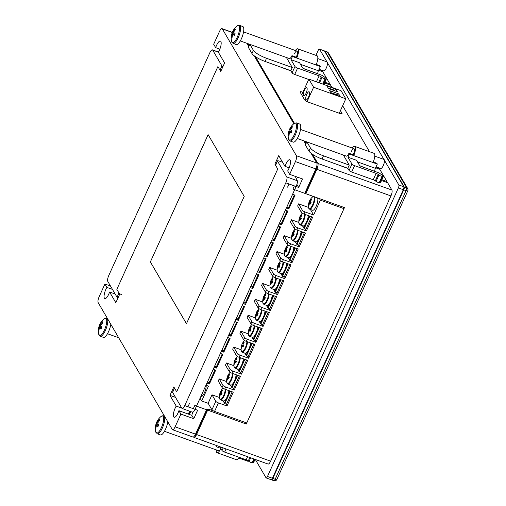 <?xml version="1.0" encoding="UTF-8"?>
<svg xmlns="http://www.w3.org/2000/svg" width="506" height="506" viewBox="0 0 506 506"><rect width="100%" height="100%" fill="white"/><g stroke="black" fill="none" stroke-linecap="round" stroke-linejoin="round"><path stroke-width="0.76" d="M193.558 436.912L193.703 437.152A4.801 1.493 -70.2 0 0 194 437.424A4.801 1.493 -70.2 0 0 196.575 434.534L270.621 461.156L390.936 195.936L316.889 169.314L305.82 193.716L305.346 192.9L317.376 166.379L316.882 165.538M316.889 169.314A4.801 1.493 -70.2 0 0 317.863 163.444L391.91 190.066L378.924 167.834M247.896 43.655L248.762 45.135M255.543 56.742L294.397 123.268M304.878 141.212L305.738 142.686M312.518 154.298L317.863 163.444M302.904 92.231L302.677 92.155A3.599 0.86 24.4 0 0 300.121 92.124A3.599 0.86 24.4 0 0 300.166 92.212L304.631 99.859A3.599 0.86 24.4 0 0 308.565 102.231L339.469 113.344A3.599 0.86 24.4 0 0 341.847 113.761A3.599 0.86 24.4 0 0 341.974 113.281L340.43 110.643M375.99 166.999L379.089 168.118M379.753 169.257L375.635 167.777M319.008 69.442L322.107 70.562M322.777 71.7L318.66 70.22M290.95 70.916L274.733 64.926M324.89 82.219L329.994 84.053M330.658 85.191L324.542 82.997M347.932 168.473L331.715 162.483M381.872 179.775L386.97 181.61M387.634 182.748L381.518 180.547M194.677 435.679L195.139 435.843L207.169 409.322L207.643 410.138L196.575 434.534M245.366 422.466L246.277 424.028L344.453 207.605L305.82 193.716M246.277 424.028L207.643 410.138M213.69 411.024L208.839 409.284L209.32 410.094L208.839 409.284L213.69 411.024M403.731 189.851L272.835 478.417L275.163 479.258L406.065 190.692L403.731 189.851A2.397 0.746 -70.2 0 0 404.218 186.916L406.552 187.758L406.407 187.384L407.836 189.035A2.397 2.264 -20.6 0 0 406.552 187.758A2.397 0.746 -70.2 0 1 406.065 190.692A2.397 0.576 24.4 0 0 407.773 190.87A2.397 2.397 0 0 0 407.836 189.035M406.407 187.384L327.591 52.441L324.922 51.15L404.218 186.916M324.922 51.15A2.397 0.746 -70.2 0 0 324.77 51.017A2.397 0.746 -70.2 0 0 324.586 51.017M271.406 479.745A2.397 0.746 -70.2 0 0 271.545 479.859A2.397 0.746 -70.2 0 0 272.835 478.417M207.169 409.322L209.32 410.094L206.1 408.937L206.575 409.752L195.506 434.148A4.801 1.493 109.8 0 1 192.931 437.039L172.54 429.708A4.801 1.493 -70.2 0 0 175.114 426.817L195.506 434.148M327.591 52.441L328.691 53.326L407.532 188.314M172.54 429.708A4.801 1.493 -70.2 0 1 172.242 429.436L98.164 302.613A4.801 1.493 -70.2 0 1 99.144 296.744L104.919 284.018L106.899 287.408A7.198 2.239 -70.2 0 0 105.855 289.388A7.198 2.239 -70.2 0 0 104.843 298.603A7.198 2.239 -70.2 0 0 108.701 294.264A7.198 2.239 -70.2 0 0 109.581 292.006L115.836 302.714L119.688 294.226L116.842 289.35L217.903 66.558L116.842 289.35L118.973 293.006A2.397 0.576 24.4 0 0 121.598 294.593M311.057 153.242L316.788 163.058A4.801 1.493 109.8 0 1 315.814 168.928L295.422 161.597L289.647 174.33L287.667 170.933A7.198 2.239 -70.2 0 0 288.711 168.953A7.198 2.239 -70.2 0 0 289.723 159.738A7.198 2.239 -70.2 0 0 285.865 164.077A7.198 2.239 -70.2 0 0 284.986 166.335L289.179 167.847M298.818 177.625A7.198 2.239 109.8 0 1 297.73 177.922A7.198 2.239 109.8 0 1 297.079 176.999M175.544 397.393L169.965 395.388L176.221 406.097A7.198 2.239 -70.2 0 0 175.177 408.083A7.198 2.239 -70.2 0 0 174.165 417.298A7.198 2.239 -70.2 0 0 178.03 412.959A7.198 2.239 -70.2 0 0 178.909 410.701L180.889 414.091L175.114 426.817M220.951 70.992A2.397 0.576 -155.6 0 1 220.034 70.22L217.903 66.558L220.749 71.441L224.601 62.953L218.345 52.244A7.198 2.239 -70.2 0 0 219.389 50.258A7.198 2.239 -70.2 0 0 220.401 41.049A7.198 2.239 -70.2 0 0 216.536 45.382A7.198 2.239 -70.2 0 0 215.657 47.646L219.857 49.152M246.827 43.269L248.389 45.951M254.082 55.692L293.809 123.711M303.802 140.826L305.371 143.508M315.814 168.928L304.745 193.33L292.942 189.086L294.384 185.904L298.679 187.448L302.525 178.96L289.647 174.33M284.986 166.335L278.73 155.627L274.878 164.115L277.731 168.991L176.67 391.783L277.731 168.991L275.593 165.335A2.397 0.576 -155.6 0 1 275.555 165.114L277.478 160.87A2.397 0.576 24.4 0 0 277.516 161.091L275.593 165.335M215.657 47.646L213.677 44.256L219.452 31.524A4.801 1.493 -70.2 0 1 222.026 28.633A4.801 1.493 -70.2 0 1 222.33 28.905L296.402 155.728L316.788 163.058M208.111 134.628L150.364 261.931L186.455 323.72L244.202 196.41L208.111 134.628M169.965 395.388L173.817 386.907L176.67 391.783L174.532 388.121L172.603 392.365L181.863 408.222A4.801 1.493 -70.2 0 0 182.166 408.494A4.801 1.493 -70.2 0 0 184.741 405.603L285.801 182.818A4.801 1.493 -70.2 0 0 286.775 176.948L277.516 161.091M295.422 161.597A4.801 1.493 -70.2 0 0 296.402 155.728M206.575 409.752L194.766 405.508L193.324 408.69L197.618 410.233L193.766 418.721L180.889 414.091M176.221 406.097L181.793 408.102M192.552 412.226A7.198 2.239 109.8 0 1 191.787 415.331L178.909 410.701M296.902 184.405L298.679 187.448M275.846 164.463L274.878 164.115M110.491 286.016L104.919 284.018M305.346 192.9L304.998 192.773M112.471 289.413L106.899 287.408M109.581 292.006L115.159 294.011M287.579 187.157L289.021 183.975M193.766 418.721L191.787 415.331M189.402 403.579L187.96 406.761M317.376 166.379L316.756 166.158M208.143 134.672L150.364 261.931M150.409 261.95L186.467 323.688M238.876 25.698A9.121 2.834 -70.2 0 0 237.017 26.002A15.597 15.597 0 0 0 231.52 41.302A9.121 2.834 -70.2 0 0 232.077 42.479A9.121 2.834 -70.2 0 0 237.731 36.128A9.121 2.834 -70.2 0 0 238.876 25.698M239.559 25.357A9.601 2.985 -70.2 0 1 238.687 36.533A9.601 2.985 -70.2 0 1 233.064 43.421L236.251 44.566A9.601 2.985 -70.2 0 0 241.874 37.678A9.601 2.985 -70.2 0 0 242.747 26.502L239.559 25.357L237.017 26.002M319.096 69.252L323.726 70.916A4.801 1.493 -70.2 0 0 326.534 67.469A4.801 1.493 -70.2 0 0 326.971 61.884L317.812 58.588M234.594 34.572L232.229 33.94A15.591 2.328 16.8 0 1 231.976 33.301A14.541 13.517 94.2 0 1 232.754 31.378A15.591 1.41 -152.8 0 0 233.051 31.897A15.591 15.091 139.9 0 1 234.999 28.848A14.541 1.467 58.8 0 1 235.239 29.051A14.541 1.467 58.8 0 1 235.518 29.316A15.591 14.181 -52.6 0 0 233.601 32.397A15.591 1.41 -152.8 0 0 235.062 33.466A14.541 7.856 116.5 0 0 234.284 35.388A15.591 2.328 16.8 0 1 232.779 34.433A15.591 14.181 -52.6 0 0 232.033 37.918A14.541 4.193 163.7 0 1 231.742 37.697A14.541 4.193 163.7 0 1 231.52 37.45L232.115 37.254M232.229 33.94A15.591 15.091 139.9 0 0 231.52 37.45M233.051 31.897L233.69 32.213M234.999 28.848L235.372 29.5M232.779 34.433L234.493 34.838M231.976 33.301L234.702 34.3M295.858 123.249A9.121 2.834 -70.2 0 0 293.999 123.559A15.597 15.597 0 0 0 288.496 138.859A9.121 2.834 -70.2 0 0 289.059 140.035A9.121 2.834 -70.2 0 0 294.713 133.679A9.121 2.834 -70.2 0 0 295.858 123.249M296.541 122.914A9.601 2.985 -70.2 0 1 295.668 134.09A9.601 2.985 -70.2 0 1 290.046 140.978L293.227 142.123A9.601 2.985 -70.2 0 0 298.85 135.235A9.601 2.985 -70.2 0 0 299.723 124.059L296.541 122.914L293.999 123.559M376.078 166.809L380.702 168.473A4.801 1.493 -70.2 0 0 383.516 165.026A4.801 1.493 -70.2 0 0 383.953 159.441L374.788 156.145M291.576 132.129L289.204 131.497A15.591 2.328 16.8 0 1 288.951 130.858A14.541 13.517 94.2 0 1 289.729 128.935A15.591 1.41 -152.8 0 0 290.033 129.454A15.591 15.091 139.9 0 1 291.981 126.405A14.541 1.467 58.8 0 1 292.221 126.608A14.541 1.467 58.8 0 1 292.5 126.873A15.591 14.181 -52.6 0 0 290.583 129.953A15.591 1.41 -152.8 0 0 292.044 131.022A14.541 7.856 116.5 0 0 291.266 132.945A15.591 2.328 16.8 0 1 289.755 131.99A15.591 14.181 -52.6 0 0 289.015 135.475A14.541 4.193 163.7 0 1 288.724 135.254A14.541 4.193 163.7 0 1 288.496 135.007L289.09 134.811M289.204 131.497A15.591 15.091 139.9 0 0 288.496 135.007M290.033 129.454L290.672 129.764M291.981 126.405L292.354 127.057M289.755 131.99L291.469 132.395M288.951 130.858L291.684 131.857M398.367 187.922L267.465 476.488L272.405 478.265L403.301 189.699L398.367 187.922A2.397 0.746 -70.2 0 0 398.854 184.987L403.788 186.765L324.491 50.998L319.558 49.221L326.946 61.871M404.028 187.34A1.923 0.595 -70.2 0 1 403.636 189.693L272.747 478.296L272.405 478.265A2.397 0.746 109.8 0 1 271.115 479.707L266.181 477.93A2.397 0.746 -70.2 0 1 266.029 477.797L255.328 459.473M315.927 55.363L318.116 50.53A2.397 0.746 -70.2 0 1 319.406 49.088A2.397 0.746 -70.2 0 1 319.558 49.221M327.458 62.757L383.921 159.428M384.44 160.313L398.854 184.987M270.621 461.156A4.801 1.493 109.8 0 1 268.047 464.046A4.801 1.493 109.8 0 1 267.75 463.774L268.458 464.034M369.494 151.692L342.657 105.741M331.949 87.405L321.942 70.277M391.91 190.066A4.801 1.493 109.8 0 1 390.936 195.936M266.181 477.93A2.397 0.746 -70.2 0 0 267.465 476.488M213.178 369.329L215.664 370.221L209.408 384.01L208.478 382.416M220.395 353.416L222.88 354.308L216.625 368.102L215.695 366.508M227.611 337.502L230.097 338.394L223.842 352.189L222.912 350.595M234.835 321.588L237.32 322.48L231.065 336.275L230.129 334.681M242.051 305.675L244.537 306.566L238.282 320.361L237.352 318.767M249.268 289.761L251.754 290.653L245.499 304.448L244.569 302.854M256.491 273.847L258.977 274.739L252.722 288.534L251.786 286.94M263.708 257.933L266.194 258.825L259.939 272.62L259.009 271.026M270.925 242.02L273.411 242.912L267.155 256.706L266.226 255.113M278.142 226.106L280.634 226.998L274.372 240.793L273.442 239.199M285.365 210.192L287.851 211.084L281.595 224.879L280.659 223.285M292.582 194.279L295.068 195.171L288.812 208.965L287.882 207.371M200.079 398.203L201.704 400.986L208.143 403.301L211.944 409.803L215.796 401.321L211.995 394.813L208.143 403.301M205.955 385.243L208.447 386.135L201.704 400.986M206.922 383.118L209.408 384.01M211.995 394.813L219.459 397.495M219.212 378.899L218.25 381.024L222.052 387.526L223.013 385.408L219.212 378.899L226.675 381.581M226.435 362.985L225.474 365.111L229.269 371.613L230.23 369.494L226.435 362.985L233.892 365.674M233.652 347.072L232.69 349.197L236.485 355.699L237.453 353.58L233.652 347.072L241.109 349.76M240.869 331.164L239.907 333.283L243.709 339.785L244.67 337.666L240.869 331.164L248.332 333.846M248.092 315.251L247.124 317.37L250.925 323.872L251.887 321.753L248.092 315.251L255.549 317.932M255.309 299.337L254.347 301.456L258.142 307.958L259.104 305.839L255.309 299.337L262.766 302.019M262.525 283.423L261.564 285.542L265.365 292.044L266.327 289.925L262.525 283.423L269.989 286.105M269.742 267.51L268.781 269.628L272.582 276.131L273.544 274.012L269.742 267.51L277.206 270.191M276.965 251.596L276.004 253.715L279.799 260.217L280.76 258.098L276.965 251.596L284.423 254.278M284.182 235.682L283.221 237.801L287.016 244.309L287.984 242.184L284.182 235.682L291.646 238.364M291.399 219.768L290.438 221.887L294.239 228.396L295.2 226.271L291.399 219.768L298.863 222.45M298.622 203.855L297.654 205.974L301.456 212.482L302.417 210.357L298.622 203.855L308.527 207.416M286.326 208.074L288.812 208.965M279.11 223.987L281.595 224.879M271.886 239.901L274.372 240.793M264.67 255.815L267.155 256.706M257.453 271.722L259.939 272.62M250.23 287.636L252.722 288.534M243.013 303.549L245.499 304.448M235.796 319.463L238.282 320.361M228.579 335.377L231.065 336.275M221.356 351.29L223.842 352.189M214.139 367.204L216.625 368.102M302.417 210.357A2.397 0.576 24.4 0 0 305.042 211.944L304.074 214.063L312.664 217.15L306.408 230.945L305.238 228.94M319.45 198.618L320.361 200.174L313.625 215.031L310.38 209.478M295.2 226.271A2.397 0.576 24.4 0 0 297.819 227.858L296.858 229.977L305.441 233.064L299.185 246.858L298.021 244.853M287.984 242.184A2.397 0.576 24.4 0 0 290.602 243.772L289.641 245.891L298.224 248.977L291.968 262.772L290.798 260.767M280.76 258.098A2.397 0.576 24.4 0 0 283.385 259.686L282.418 261.804L291.007 264.891L284.751 278.68L283.581 276.681M273.544 274.012A2.397 0.576 24.4 0 0 276.162 275.593L275.201 277.718L283.79 280.805L277.528 294.593L276.365 292.594M266.327 289.925A2.397 0.576 24.4 0 0 268.945 291.507L267.984 293.632L276.567 296.718L270.312 310.507L269.141 308.508M259.104 305.839A2.397 0.576 24.4 0 0 261.728 307.42L260.767 309.545L269.35 312.632L263.095 326.421L261.925 324.422M251.887 321.753A2.397 0.576 24.4 0 0 254.512 323.334L253.544 325.459L262.133 328.546L255.878 342.334L254.708 340.336M244.67 337.666A2.397 0.576 24.4 0 0 247.289 339.248L246.327 341.373L254.91 344.459L248.655 358.248L247.491 356.249M237.453 353.58A2.397 0.576 24.4 0 0 240.072 355.161L239.11 357.287L247.693 360.373L241.438 374.162L240.268 372.163M230.23 369.494A2.397 0.576 24.4 0 0 232.855 371.075L231.887 373.2L240.476 376.287L234.221 390.075L233.051 388.077M223.013 385.408A2.397 0.576 24.4 0 0 225.632 386.989L224.67 389.114L233.26 392.201L226.998 405.989L225.834 403.99M305.042 211.944L313.625 215.031M297.819 227.858L306.408 230.945M290.602 243.772L299.185 246.858M283.385 259.686L291.968 262.772M276.162 275.593L284.751 278.68M268.945 291.507L277.528 294.593M261.728 307.42L270.312 310.507M254.512 323.334L263.095 326.421M247.289 339.248L255.878 342.334M240.072 355.161L248.655 358.248M232.855 371.075L241.438 374.162M225.632 386.989L234.221 390.075M215.796 401.321A2.397 0.576 24.4 0 0 218.415 402.902L226.998 405.989M218.415 402.902L214.563 411.391L246.757 422.965L343.972 208.662L343.055 207.106M320.361 200.174L343.972 208.662M214.563 411.391A2.397 0.576 -155.6 0 1 211.944 409.803M224.67 389.114A2.397 0.576 -155.6 0 1 222.052 387.526M231.887 373.2A2.397 0.576 -155.6 0 1 229.269 371.613M239.11 357.287A2.397 0.576 -155.6 0 1 236.485 355.699M246.327 341.373A2.397 0.576 -155.6 0 1 243.709 339.785M253.544 325.459A2.397 0.576 -155.6 0 1 250.925 323.872M260.767 309.545A2.397 0.576 -155.6 0 1 258.142 307.958M267.984 293.632A2.397 0.576 -155.6 0 1 265.365 292.044M275.201 277.718A2.397 0.576 -155.6 0 1 272.582 276.131M282.418 261.804A2.397 0.576 -155.6 0 1 279.799 260.217M289.641 245.891A2.397 0.576 -155.6 0 1 287.016 244.309M296.858 229.977A2.397 0.576 -155.6 0 1 294.239 228.396M304.074 214.063A2.397 0.576 -155.6 0 1 301.456 212.482M223.323 400.897L224.809 403.624L226.53 404.237L232.172 391.808M229.888 390.986L224.481 402.884L224.809 403.624L230.451 391.189M207.416 382.036L209.174 382.669L214.936 369.962M214.633 366.123L216.391 366.755L222.159 354.048M221.849 350.209L223.608 350.841L229.376 338.135M229.066 334.295L230.831 334.928L236.593 322.221M236.289 318.382L238.048 319.014L243.81 306.307M243.506 302.468L245.265 303.1L251.033 290.393M250.723 286.554L252.481 287.187L258.25 274.48M257.946 270.64L259.704 271.273L265.467 258.566M265.163 254.727L266.921 255.359L272.69 242.652M272.38 238.813L274.138 239.452L279.907 226.739M230.54 384.984L232.033 387.71L233.747 388.33L239.389 375.895M237.074 375.06L231.697 386.97L232.033 387.71L237.668 375.275M237.757 369.07L239.249 371.796L240.964 372.416L246.605 359.981M244.322 359.159L238.921 371.056L239.249 371.796L244.891 359.361M244.974 353.156L246.466 355.882L248.187 356.502L253.822 344.067M251.539 343.245L246.137 355.142L246.466 355.882L252.108 343.447M252.197 337.243L253.689 339.969L255.403 340.589L261.045 328.154M258.762 327.331L253.354 339.229L253.689 339.969L259.325 327.534M259.414 321.329L260.906 324.055L262.62 324.675L268.262 312.24M265.979 311.418L260.571 323.315L260.906 324.055L266.542 311.62M266.63 305.415L268.123 308.141L269.843 308.761L275.479 296.326M273.196 295.504L267.794 307.401L268.123 308.141L273.765 295.706M273.854 289.502L275.34 292.228L277.06 292.847L282.702 280.413M280.419 279.59L275.011 291.488L275.34 292.228L280.982 279.799M281.07 273.588L282.563 276.314L284.277 276.934L289.919 264.499M287.604 263.67L282.228 275.574L282.563 276.314L288.199 263.885M288.287 257.674L289.78 260.4L291.494 261.02L297.136 248.585M294.853 247.763L289.451 259.66L289.78 260.4L295.422 247.972M222.88 388.247A11.999 11.999 0 0 0 219.528 398.235A6.42 1.992 -70.2 0 0 219.768 399.063A6.42 1.992 -70.2 0 0 223.601 395.648A6.42 1.992 -70.2 0 0 225.227 389.31M225.847 389.538A6.717 2.087 -70.2 0 1 224.152 395.926A6.717 2.087 -70.2 0 1 220.578 399.911L223.57 400.986A6.717 2.087 -70.2 0 0 227.143 397.008A6.717 2.087 -70.2 0 0 228.845 390.613M221.533 394.376L220.698 394.104A1.619 0.506 -70.2 0 1 220.42 394.351A11.967 10.974 -29.1 0 0 220.002 396.027A11.764 4.257 177.6 0 1 219.8 395.724A11.764 4.257 177.6 0 1 219.661 395.407L220.135 395.357M220.698 394.104A11.967 2.985 24.6 0 0 221.343 394.832A11.764 8.026 128.5 0 1 222.064 393.27A11.967 2.985 -155.4 0 1 221.413 392.536A1.619 0.506 -70.2 0 0 221.514 391.967A11.967 10.974 -29.1 0 1 222.532 390.505A11.764 0.993 49.7 0 1 222.343 390.177A11.764 0.993 49.7 0 1 222.191 389.886A11.967 10.974 150.9 0 0 221.166 391.347A1.619 0.506 -70.2 0 0 220.888 391.593A11.967 2.985 -155.4 0 1 220.85 391.081A11.764 11.29 53.3 0 0 220.135 392.65A11.967 2.985 24.6 0 0 220.173 393.156A1.619 0.506 -70.2 0 0 220.072 393.731A11.967 10.974 150.9 0 0 219.661 395.407M221.166 391.347L221.736 391.606M221.634 394.149L220.072 393.731M220.135 392.65L221.919 393.541M221.577 391.859L220.888 391.593M220.173 393.156L221.805 393.788M230.103 372.334A11.999 11.999 0 0 0 226.751 382.321A6.42 1.992 -70.2 0 0 226.992 383.15A6.42 1.992 -70.2 0 0 230.818 379.734A6.42 1.992 -70.2 0 0 232.45 373.396M233.07 373.624A6.717 2.087 -70.2 0 1 231.368 380.012A6.717 2.087 -70.2 0 1 227.795 383.997L230.793 385.072A6.717 2.087 -70.2 0 0 234.367 381.094A6.717 2.087 -70.2 0 0 236.062 374.699M228.75 378.463L227.915 378.191A1.619 0.506 -70.2 0 1 227.637 378.437A11.967 10.974 -29.1 0 0 227.226 380.114A11.764 4.257 177.6 0 1 227.017 379.81A11.764 4.257 177.6 0 1 226.878 379.494L227.358 379.443M227.915 378.191A11.967 2.985 24.6 0 0 228.567 378.918A11.764 8.026 128.5 0 1 229.281 377.356A11.967 2.985 -155.4 0 1 228.63 376.622A1.619 0.506 -70.2 0 0 228.731 376.053A11.967 10.974 -29.1 0 1 229.749 374.592A11.764 0.993 49.7 0 1 229.56 374.263A11.764 0.993 49.7 0 1 229.408 373.972A11.967 10.974 150.9 0 0 228.383 375.433A1.619 0.506 -70.2 0 0 228.105 375.68A11.967 2.985 -155.4 0 1 228.067 375.167A11.764 11.29 53.3 0 0 227.352 376.736A11.967 2.985 24.6 0 0 227.39 377.242A1.619 0.506 -70.2 0 0 227.295 377.818A11.967 10.974 150.9 0 0 226.878 379.494M228.383 375.433L228.952 375.692M228.851 378.235L227.295 377.818M227.352 376.736L229.142 377.628M228.794 375.945L228.105 375.68M227.39 377.242L229.022 377.874M237.32 356.42A11.999 11.999 0 0 0 233.968 366.407A6.42 1.992 -70.2 0 0 234.208 367.236A6.42 1.992 -70.2 0 0 238.035 363.82A6.42 1.992 -70.2 0 0 239.667 357.483M240.287 357.71A6.717 2.087 -70.2 0 1 238.585 364.099A6.717 2.087 -70.2 0 1 235.012 368.083L238.01 369.159A6.717 2.087 -70.2 0 0 241.583 365.18A6.717 2.087 -70.2 0 0 243.285 358.786M235.967 362.555L235.132 362.277A1.619 0.506 -70.2 0 1 234.854 362.524A11.967 10.974 -29.1 0 0 234.442 364.2A11.764 4.257 177.6 0 1 234.24 363.896A11.764 4.257 177.6 0 1 234.101 363.58L234.575 363.529M235.132 362.277A11.967 2.985 24.6 0 0 235.783 363.004A11.764 8.026 128.5 0 1 236.498 361.442A11.967 2.985 -155.4 0 1 235.853 360.708A1.619 0.506 -70.2 0 0 235.948 360.139A11.967 10.974 -29.1 0 1 236.972 358.678A11.764 0.993 49.7 0 1 236.776 358.349A11.764 0.993 49.7 0 1 236.625 358.058A11.967 10.974 150.9 0 0 235.606 359.519A1.619 0.506 -70.2 0 0 235.328 359.766A11.967 2.985 -155.4 0 1 235.284 359.254A11.764 11.29 53.3 0 0 234.569 360.822A11.967 2.985 24.6 0 0 234.607 361.328A1.619 0.506 -70.2 0 0 234.512 361.904A11.967 10.974 150.9 0 0 234.101 363.58M235.606 359.519L236.169 359.779M236.074 362.321L234.512 361.904M234.569 360.822L236.359 361.714M236.011 360.032L235.328 359.766M234.607 361.328L236.239 361.961M244.537 340.506A11.999 11.999 0 0 0 241.185 350.494A6.42 1.992 -70.2 0 0 241.425 351.322A6.42 1.992 -70.2 0 0 245.258 347.907A6.42 1.992 -70.2 0 0 246.884 341.569M247.504 341.797A6.717 2.087 -70.2 0 1 245.802 348.185A6.717 2.087 -70.2 0 1 242.229 352.17L245.227 353.245A6.717 2.087 -70.2 0 0 248.8 349.267A6.717 2.087 -70.2 0 0 250.502 342.872M243.19 346.642L242.355 346.363A1.619 0.506 -70.2 0 1 242.077 346.61A11.967 10.974 -29.1 0 0 241.659 348.286A11.764 4.257 177.6 0 1 241.457 347.983A11.764 4.257 177.6 0 1 241.318 347.666L241.792 347.616M242.355 346.363A11.967 2.985 24.6 0 0 243 347.091A11.764 8.026 128.5 0 1 243.721 345.528A11.967 2.985 -155.4 0 1 243.07 344.795A1.619 0.506 -70.2 0 0 243.165 344.225A11.967 10.974 -29.1 0 1 244.189 342.764A11.764 0.993 49.7 0 1 244 342.435A11.764 0.993 49.7 0 1 243.848 342.145A11.967 10.974 150.9 0 0 242.823 343.606A1.619 0.506 -70.2 0 0 242.545 343.852A11.967 2.985 -155.4 0 1 242.507 343.34A11.764 11.29 53.3 0 0 241.792 344.909A11.967 2.985 24.6 0 0 241.83 345.415A1.619 0.506 -70.2 0 0 241.729 345.99A11.967 10.974 150.9 0 0 241.318 347.666M242.823 343.606L243.392 343.865M243.291 346.408L241.729 345.99M241.792 344.909L243.576 345.8M243.228 344.118L242.545 343.852M241.83 345.415L243.456 346.047M251.76 324.593A11.999 11.999 0 0 0 248.402 334.58A6.42 1.992 -70.2 0 0 248.648 335.408A6.42 1.992 -70.2 0 0 252.475 331.993A6.42 1.992 -70.2 0 0 254.101 325.655M254.72 325.883A6.717 2.087 -70.2 0 1 253.025 332.271A6.717 2.087 -70.2 0 1 249.452 336.256L252.45 337.331A6.717 2.087 -70.2 0 0 256.023 333.353A6.717 2.087 -70.2 0 0 257.718 326.958M250.407 330.728L249.572 330.45A1.619 0.506 -70.2 0 1 249.294 330.696A11.967 10.974 -29.1 0 0 248.882 332.372A11.764 4.257 177.6 0 1 248.674 332.069A11.764 4.257 177.6 0 1 248.535 331.753L249.015 331.702M249.572 330.45A11.967 2.985 24.6 0 0 250.223 331.177A11.764 8.026 128.5 0 1 250.938 329.615A11.967 2.985 -155.4 0 1 250.287 328.881A1.619 0.506 -70.2 0 0 250.388 328.312A11.967 10.974 -29.1 0 1 251.406 326.851A11.764 0.993 49.7 0 1 251.216 326.522A11.764 0.993 49.7 0 1 251.065 326.237A11.967 10.974 150.9 0 0 250.04 327.692A1.619 0.506 -70.2 0 0 249.762 327.939A11.967 2.985 -155.4 0 1 249.724 327.433A11.764 11.29 53.3 0 0 249.009 328.995A11.967 2.985 24.6 0 0 249.047 329.501A1.619 0.506 -70.2 0 0 248.952 330.076A11.967 10.974 150.9 0 0 248.535 331.753M250.04 327.692L250.609 327.951M250.508 330.494L248.952 330.076M249.009 328.995L250.799 329.887M250.451 328.204L249.762 327.939M249.047 329.501L250.679 330.133M258.977 308.679A11.999 11.999 0 0 0 255.625 318.666A6.42 1.992 -70.2 0 0 255.865 319.495A6.42 1.992 -70.2 0 0 259.692 316.079A6.42 1.992 -70.2 0 0 261.324 309.748M261.944 309.969A6.717 2.087 -70.2 0 1 260.242 316.358A6.717 2.087 -70.2 0 1 256.668 320.342L259.667 321.418A6.717 2.087 -70.2 0 0 263.24 317.439A6.717 2.087 -70.2 0 0 264.942 311.045M257.624 314.814L256.789 314.536A1.619 0.506 -70.2 0 1 256.51 314.783A11.967 10.974 -29.1 0 0 256.099 316.459A11.764 4.257 177.6 0 1 255.897 316.155A11.764 4.257 177.6 0 1 255.758 315.839L256.232 315.788M256.789 314.536A11.967 2.985 24.6 0 0 257.44 315.263A11.764 8.026 128.5 0 1 258.155 313.701A11.967 2.985 -155.4 0 1 257.503 312.974A1.619 0.506 -70.2 0 0 257.605 312.398A11.967 10.974 -29.1 0 1 258.629 310.937A11.764 0.993 49.7 0 1 258.433 310.608A11.764 0.993 49.7 0 1 258.281 310.323A11.967 10.974 150.9 0 0 257.263 311.778A1.619 0.506 -70.2 0 0 256.985 312.025A11.967 2.985 -155.4 0 1 256.94 311.519A11.764 11.29 53.3 0 0 256.226 313.081A11.967 2.985 24.6 0 0 256.264 313.587A1.619 0.506 -70.2 0 0 256.169 314.163A11.967 10.974 150.9 0 0 255.758 315.839M257.263 311.778L257.826 312.038M257.725 314.58L256.169 314.163M256.226 313.081L258.016 313.973M257.668 312.291L256.985 312.025M256.264 313.587L257.896 314.22M266.194 292.765A11.999 11.999 0 0 0 262.842 302.752A6.42 1.992 -70.2 0 0 263.082 303.581A6.42 1.992 -70.2 0 0 266.915 300.166A6.42 1.992 -70.2 0 0 268.541 293.834M269.16 294.056A6.717 2.087 -70.2 0 1 267.459 300.444A6.717 2.087 -70.2 0 1 263.885 304.429L266.883 305.504A6.717 2.087 -70.2 0 0 270.457 301.525A6.717 2.087 -70.2 0 0 272.158 295.131M264.847 298.901L264.012 298.622A1.619 0.506 -70.2 0 1 263.727 298.869A11.967 10.974 -29.1 0 0 263.316 300.545A11.764 4.257 177.6 0 1 263.114 300.241A11.764 4.257 177.6 0 1 262.975 299.925L263.449 299.875M264.012 298.622A11.967 2.985 24.6 0 0 264.657 299.35A11.764 8.026 128.5 0 1 265.372 297.787A11.967 2.985 -155.4 0 1 264.727 297.06A1.619 0.506 -70.2 0 0 264.821 296.484A11.967 10.974 -29.1 0 1 265.846 295.023A11.764 0.993 49.7 0 1 265.65 294.694A11.764 0.993 49.7 0 1 265.505 294.41A11.967 10.974 150.9 0 0 264.48 295.865A1.619 0.506 -70.2 0 0 264.202 296.111A11.967 2.985 -155.4 0 1 264.164 295.605A11.764 11.29 53.3 0 0 263.443 297.167A11.967 2.985 24.6 0 0 263.487 297.673A1.619 0.506 -70.2 0 0 263.386 298.249A11.967 10.974 150.9 0 0 262.975 299.925M264.48 295.865L265.043 296.124M264.948 298.666L263.386 298.249M263.443 297.167L265.233 298.059M264.885 296.377L264.202 296.111M263.487 297.673L265.112 298.306M273.411 276.852A11.999 11.999 0 0 0 270.059 286.839A6.42 1.992 -70.2 0 0 270.299 287.667A6.42 1.992 -70.2 0 0 274.132 284.252A6.42 1.992 -70.2 0 0 275.757 277.92M276.377 278.142A6.717 2.087 -70.2 0 1 274.682 284.53A6.717 2.087 -70.2 0 1 271.108 288.515L274.1 289.59A6.717 2.087 -70.2 0 0 277.674 285.612A6.717 2.087 -70.2 0 0 279.375 279.217M272.064 282.987L271.229 282.709A1.619 0.506 -70.2 0 1 270.95 282.955A11.967 10.974 -29.1 0 0 270.539 284.631A11.764 4.257 177.6 0 1 270.33 284.328A11.764 4.257 177.6 0 1 270.191 284.011L270.666 283.961M271.229 282.709A11.967 2.985 24.6 0 0 271.874 283.436A11.764 8.026 128.5 0 1 272.595 281.874A11.967 2.985 -155.4 0 1 271.943 281.146A1.619 0.506 -70.2 0 0 272.045 280.571A11.967 10.974 -29.1 0 1 273.063 279.11A11.764 0.993 49.7 0 1 272.873 278.781A11.764 0.993 49.7 0 1 272.721 278.496A11.967 10.974 150.9 0 0 271.697 279.951A1.619 0.506 -70.2 0 0 271.418 280.197A11.967 2.985 -155.4 0 1 271.38 279.691A11.764 11.29 53.3 0 0 270.666 281.254A11.967 2.985 24.6 0 0 270.704 281.766A1.619 0.506 -70.2 0 0 270.602 282.335A11.967 10.974 150.9 0 0 270.191 284.011M271.697 279.951L272.266 280.21M272.165 282.753L270.602 282.335M270.666 281.254L272.449 282.146M272.108 280.463L271.418 280.197M270.704 281.766L272.336 282.392M280.634 260.938A11.999 11.999 0 0 0 277.282 270.925A6.42 1.992 -70.2 0 0 277.522 271.754A6.42 1.992 -70.2 0 0 281.349 268.338A6.42 1.992 -70.2 0 0 282.98 262.007M283.6 262.228A6.717 2.087 -70.2 0 1 281.899 268.623A6.717 2.087 -70.2 0 1 278.325 272.601L281.323 273.676A6.717 2.087 -70.2 0 0 284.897 269.698A6.717 2.087 -70.2 0 0 286.592 263.303M279.28 267.073L278.445 266.795A1.619 0.506 -70.2 0 1 278.167 267.041A11.967 10.974 -29.1 0 0 277.756 268.718A11.764 4.257 177.6 0 1 277.547 268.414A11.764 4.257 177.6 0 1 277.408 268.098L277.889 268.047M278.445 266.795A11.967 2.985 24.6 0 0 279.097 267.522A11.764 8.026 128.5 0 1 279.812 265.96A11.967 2.985 -155.4 0 1 279.16 265.233A1.619 0.506 -70.2 0 0 279.261 264.657A11.967 10.974 -29.1 0 1 280.28 263.196A11.764 0.993 49.7 0 1 280.09 262.867A11.764 0.993 49.7 0 1 279.938 262.582A11.967 10.974 150.9 0 0 278.914 264.037A1.619 0.506 -70.2 0 0 278.635 264.284A11.967 2.985 -155.4 0 1 278.597 263.778A11.764 11.29 53.3 0 0 277.883 265.34A11.967 2.985 24.6 0 0 277.92 265.852A1.619 0.506 -70.2 0 0 277.826 266.422A11.967 10.974 150.9 0 0 277.408 268.098M278.914 264.037L279.483 264.296M279.382 266.839L277.826 266.422M277.883 265.34L279.673 266.232M279.325 264.549L278.635 264.284M277.92 265.852L279.552 266.479M287.851 245.024A11.999 11.999 0 0 0 284.498 255.011A6.42 1.992 -70.2 0 0 284.739 255.84A6.42 1.992 -70.2 0 0 288.565 252.424A6.42 1.992 -70.2 0 0 290.197 246.093M290.817 246.314A6.717 2.087 -70.2 0 1 289.116 252.709A6.717 2.087 -70.2 0 1 285.542 256.687L288.54 257.769A6.717 2.087 -70.2 0 0 292.114 253.784A6.717 2.087 -70.2 0 0 293.815 247.39M286.497 251.159L285.662 250.881A1.619 0.506 -70.2 0 1 285.384 251.128A11.967 10.974 -29.1 0 0 284.973 252.804A11.764 4.257 177.6 0 1 284.77 252.5A11.764 4.257 177.6 0 1 284.631 252.184L285.106 252.133M285.662 250.881A11.967 2.985 24.6 0 0 286.314 251.608A11.764 8.026 128.5 0 1 287.029 250.046A11.967 2.985 -155.4 0 1 286.383 249.319A1.619 0.506 -70.2 0 0 286.478 248.743A11.967 10.974 -29.1 0 1 287.503 247.289A11.764 0.993 49.7 0 1 287.307 246.953A11.764 0.993 49.7 0 1 287.155 246.669A11.967 10.974 150.9 0 0 286.137 248.123A1.619 0.506 -70.2 0 0 285.858 248.37A11.967 2.985 -155.4 0 1 285.814 247.864A11.764 11.29 53.3 0 0 285.099 249.426A11.967 2.985 24.6 0 0 285.137 249.939A1.619 0.506 -70.2 0 0 285.042 250.508A11.967 10.974 150.9 0 0 284.631 252.184M286.137 248.123L286.7 248.383M286.605 250.925L285.042 250.508M285.099 249.426L286.889 250.318M286.541 248.636L285.858 248.37M285.137 249.939L286.769 250.565M200.806 396.596L200.901 396.634A6.717 2.087 -70.2 0 0 203.304 394.788A6.717 2.087 -70.2 0 0 206.144 385.306M313.941 197.017A6.42 1.992 -70.2 0 0 312.259 197.169A11.999 11.999 0 0 0 308.54 207.511A6.42 1.992 -70.2 0 0 308.793 208.364A6.42 1.992 -70.2 0 0 312.638 204.867A6.42 1.992 -70.2 0 0 313.941 197.017M314.492 196.834A6.717 2.087 -70.2 0 1 313.189 205.145A6.717 2.087 -70.2 0 1 309.583 209.187L312.581 210.268A6.717 2.087 -70.2 0 0 316.187 206.22A6.717 2.087 -70.2 0 0 317.49 197.909M310.551 203.652L309.716 203.374A1.619 0.506 -70.2 0 1 309.438 203.627A11.967 11.005 -30.3 0 0 309.027 205.309A11.764 4.156 177.5 0 1 308.818 205.012A11.764 4.156 177.5 0 1 308.673 204.709L309.153 204.658M309.716 203.374A11.967 2.865 24.4 0 0 310.374 204.082A11.764 8.052 127.8 0 1 311.082 202.514A11.967 2.865 -155.6 0 1 310.425 201.799A1.619 0.506 -70.2 0 0 310.526 201.23A11.967 11.005 -30.3 0 1 311.544 199.769A11.764 0.892 49.5 0 1 311.342 199.44A11.764 0.892 49.5 0 1 311.19 199.168A11.967 11.005 149.7 0 0 310.172 200.629A1.619 0.506 -70.2 0 0 309.893 200.882A11.967 2.865 -155.6 0 1 309.843 200.389A11.764 11.315 54.3 0 0 309.134 201.957A11.967 2.865 24.4 0 0 309.179 202.451A1.619 0.506 -70.2 0 0 309.084 203.026A11.967 11.005 149.7 0 0 308.673 204.709M310.172 200.629L310.735 200.888M310.64 203.437L309.084 203.026M309.134 201.957L310.918 202.843M310.576 201.148L309.893 200.882M309.179 202.451L310.804 203.077M295.51 241.76L296.997 244.487L298.717 245.106L304.353 232.671M302.069 231.849L296.668 243.747L296.997 244.487L302.639 232.058M302.727 225.847L304.22 228.573L305.934 229.193L311.576 216.758M309.292 215.935L303.885 227.833L304.22 228.573L309.855 216.144M279.597 222.899L281.361 223.538L287.123 210.825M286.82 206.986L288.578 207.624L294.34 194.911M295.068 229.11A11.999 11.999 0 0 0 291.715 239.098A6.42 1.992 -70.2 0 0 291.956 239.926A6.42 1.992 -70.2 0 0 295.789 236.511A6.42 1.992 -70.2 0 0 297.414 230.179M298.034 230.401A6.717 2.087 -70.2 0 1 296.333 236.795A6.717 2.087 -70.2 0 1 292.759 240.774L295.757 241.855A6.717 2.087 -70.2 0 0 299.331 237.871A6.717 2.087 -70.2 0 0 301.032 231.476M293.72 235.246L292.885 234.967A1.619 0.506 -70.2 0 1 292.607 235.214A11.967 10.974 -29.1 0 0 292.19 236.89A11.764 4.257 177.6 0 1 291.987 236.587A11.764 4.257 177.6 0 1 291.848 236.277L292.323 236.22M292.885 234.967A11.967 2.985 24.6 0 0 293.531 235.695A11.764 8.026 128.5 0 1 294.252 234.133A11.967 2.985 -155.4 0 1 293.6 233.405A1.619 0.506 -70.2 0 0 293.695 232.83A11.967 10.974 -29.1 0 1 294.72 231.375A11.764 0.993 49.7 0 1 294.53 231.04A11.764 0.993 49.7 0 1 294.378 230.755A11.967 10.974 150.9 0 0 293.353 232.21A1.619 0.506 -70.2 0 0 293.075 232.456A11.967 2.985 -155.4 0 1 293.037 231.95A11.764 11.29 53.3 0 0 292.323 233.513A11.967 2.985 24.6 0 0 292.36 234.025A1.619 0.506 -70.2 0 0 292.259 234.594A11.967 10.974 150.9 0 0 291.848 236.277M293.353 232.21L293.923 232.469M293.822 235.012L292.259 234.594M292.323 233.513L294.106 234.404M293.758 232.722L293.075 232.456M292.36 234.025L293.986 234.651M302.291 213.197A11.999 11.999 0 0 0 298.932 223.184A6.42 1.992 -70.2 0 0 299.179 224.013A6.42 1.992 -70.2 0 0 303.005 220.597A6.42 1.992 -70.2 0 0 304.631 214.266M305.251 214.487A6.717 2.087 -70.2 0 1 303.556 220.882A6.717 2.087 -70.2 0 1 299.982 224.86L302.98 225.942A6.717 2.087 -70.2 0 0 306.554 221.957A6.717 2.087 -70.2 0 0 308.249 215.562M300.937 219.332L300.102 219.054A1.619 0.506 -70.2 0 1 299.824 219.3A11.967 10.974 -29.1 0 0 299.413 220.977A11.764 4.257 177.6 0 1 299.204 220.673A11.764 4.257 177.6 0 1 299.065 220.363L299.546 220.312M300.102 219.054A11.967 2.985 24.6 0 0 300.754 219.781A11.764 8.026 128.5 0 1 301.468 218.219A11.967 2.985 -155.4 0 1 300.817 217.491A1.619 0.506 -70.2 0 0 300.918 216.916A11.967 10.974 -29.1 0 1 301.937 215.461A11.764 0.993 49.7 0 1 301.747 215.126A11.764 0.993 49.7 0 1 301.595 214.841A11.967 10.974 150.9 0 0 300.57 216.296A1.619 0.506 -70.2 0 0 300.292 216.549A11.967 2.985 -155.4 0 1 300.254 216.037A11.764 11.29 53.3 0 0 299.539 217.599A11.967 2.985 24.6 0 0 299.577 218.111A1.619 0.506 -70.2 0 0 299.482 218.687A11.967 10.974 150.9 0 0 299.065 220.363M300.57 216.296L301.14 216.555M301.038 219.098L299.482 218.687M299.539 217.599L301.329 218.491M300.981 216.808L300.292 216.549M299.577 218.111L301.209 218.737M297.288 138.48L346.363 156.126A4.801 1.493 -70.2 0 0 348.938 153.236L353.232 154.779A4.801 1.493 -70.2 0 0 354.206 148.909A4.801 1.493 -70.2 0 0 353.903 148.637A4.801 1.493 -70.2 0 0 351.328 151.528M306.193 141.686L305.194 143.894A11.999 2.872 24.4 0 0 305.39 144.988L308.951 151.085A11.999 2.872 24.4 0 0 322.056 159.01L347.812 168.27L349.07 170.427L351.955 164.058A2.397 0.576 24.4 0 0 354.579 165.645L376.122 173.387A2.397 0.576 -155.6 0 1 378.216 174.462L378.962 175.013A2.397 0.576 24.4 0 0 382.068 176.36L382.713 176.467A2.397 0.576 24.4 0 0 383.415 176.366A2.397 0.576 24.4 0 0 382.852 175.639L380.05 173.583A2.397 0.576 24.4 0 0 377.957 172.508L362.024 166.778A2.397 0.576 -155.6 0 1 359.405 165.196L356.553 160.32L347.97 157.233L351.955 164.058M354.579 165.645L351.689 172.008L373.232 179.756L376.122 173.387M351.689 172.008A2.397 0.576 -155.6 0 1 349.07 170.427M383.415 176.366L380.531 182.736A2.397 0.576 -155.6 0 1 379.829 182.83L382.713 176.467M382.068 176.36L379.177 182.729L379.829 182.83M379.177 182.729A2.397 0.576 -155.6 0 1 376.072 181.376L378.962 175.013M378.216 174.462L375.332 180.832L376.072 181.376M375.332 180.832A2.397 0.576 24.4 0 0 373.232 179.756M347.748 168.409L349.254 165.089L323.498 155.829L322.056 159.01M375.016 171.452L360.525 166.088M306.908 141.939L310.393 147.904A11.999 2.872 24.4 0 0 323.498 155.829M373.264 161.983L376.837 163.267L377.312 164.077L375.389 168.321A2.397 0.746 -70.2 0 0 374.902 171.256M343.397 155.057L349.254 165.089M348.938 153.236L349.412 154.045L347.97 157.233M349.412 154.045L353.707 155.589A7.198 2.239 -70.2 0 0 355.168 146.784A7.198 2.239 -70.2 0 0 354.719 146.379L374.035 153.324A7.198 2.239 109.8 0 1 374.484 153.729A7.198 2.239 109.8 0 1 373.023 162.534L377.312 164.077M354.719 146.379A7.198 2.239 -70.2 0 0 352.334 148.075M353.232 154.779L353.707 155.589L373.023 162.534M240.306 40.923L289.388 58.569A4.801 1.493 -70.2 0 0 291.956 55.679L296.25 57.222A4.801 1.493 -70.2 0 0 297.224 51.353A4.801 1.493 -70.2 0 0 296.927 51.081A4.801 1.493 -70.2 0 0 294.353 53.971M249.218 44.13L248.212 46.337A11.999 2.872 24.4 0 0 248.408 47.437L251.969 53.535A11.999 2.872 24.4 0 0 265.074 61.454L290.83 70.713L292.089 72.87L294.979 66.501A2.397 0.576 24.4 0 0 297.598 68.089L319.141 75.83A2.397 0.576 -155.6 0 1 321.234 76.906L321.98 77.456A2.397 0.576 24.4 0 0 325.086 78.803L325.737 78.911A2.397 0.576 24.4 0 0 326.433 78.809A2.397 0.576 24.4 0 0 325.87 78.082L323.068 76.026A2.397 0.576 24.4 0 0 320.975 74.951L305.042 69.221A2.397 0.576 -155.6 0 1 302.424 67.64L299.577 62.763L290.988 59.676L294.979 66.501M297.598 68.089L294.713 74.452L308.685 79.48M294.713 74.452A2.397 0.576 -155.6 0 1 292.089 72.87M290.767 70.853L292.278 67.532L266.523 58.272L265.074 61.454M318.034 73.895L303.549 68.531M249.932 44.383L253.417 50.347A11.999 2.872 24.4 0 0 266.523 58.272M316.282 64.426L319.862 65.71L320.336 66.526L318.407 70.764A2.397 0.746 -70.2 0 0 317.92 73.699M286.415 57.501L292.278 67.532M291.956 55.679L292.43 56.495L290.988 59.676M292.43 56.495L296.725 58.038A7.198 2.239 -70.2 0 0 298.186 49.234A7.198 2.239 -70.2 0 0 297.737 48.823L317.053 55.768A7.198 2.239 109.8 0 1 317.502 56.179A7.198 2.239 109.8 0 1 316.041 64.983L320.336 66.526M297.737 48.823A7.198 2.239 -70.2 0 0 295.352 50.518M296.25 57.222L296.725 58.038L316.041 64.983M98.796 334.498A9.121 2.834 -70.2 0 0 103.977 330.987A9.121 2.834 -70.2 0 0 106.513 319.292A9.121 2.834 -70.2 0 0 104.192 318.812A15.597 15.597 0 0 0 98.695 334.105L98.695 334.105A9.121 2.834 -70.2 0 0 98.796 334.498M107.38 318.394L106.741 318.16A9.601 2.985 -70.2 0 1 104.881 331.5A9.601 2.985 -70.2 0 1 100.245 336.231L103.426 337.375A9.601 2.985 -70.2 0 0 108.069 332.644A9.601 2.985 -70.2 0 0 110.801 324.245M101.548 327.028L99.461 326.402A15.591 5.964 21.4 0 1 99.574 324.966A14.541 12.827 71.6 0 1 100.46 323.22A15.591 5.047 -147.7 0 0 100.397 324.555A15.591 14.149 171.8 0 1 102.522 321.822A14.541 1.189 63.2 0 0 102.655 322.265A14.541 1.189 63.2 0 0 102.826 322.758A15.591 13.232 -25.6 0 0 100.719 325.548A15.591 5.047 -147.7 0 0 101.814 327.414A14.541 7.166 129.3 0 0 100.934 329.159A15.591 5.964 21.4 0 1 99.783 327.395L101.611 327.793M99.461 326.402A15.591 14.149 171.8 0 0 98.569 329.621A14.541 6.85 164.9 0 0 98.683 330.095A14.541 6.85 164.9 0 0 98.872 330.557A15.591 13.232 -25.6 0 1 99.783 327.395M98.569 329.621L99.087 329.495M100.397 324.555L101.118 324.915M99.574 324.966L100.764 325.649M155.778 432.054A9.121 2.834 -70.2 0 0 160.959 428.544A9.121 2.834 -70.2 0 0 163.495 416.843A9.121 2.834 -70.2 0 0 161.174 416.368A15.597 15.597 0 0 0 155.671 431.662L155.671 431.662A9.121 2.834 -70.2 0 0 155.778 432.054M164.361 415.951L163.716 415.717A9.601 2.985 -70.2 0 1 161.863 429.056A9.601 2.985 -70.2 0 1 157.221 433.781L160.408 434.926A9.601 2.985 -70.2 0 0 165.045 430.201A9.601 2.985 -70.2 0 0 167.783 421.802M238.718 457.981L247.883 461.276A4.801 1.493 -70.2 0 0 248.566 461.111M158.523 424.585L156.443 423.958A15.591 5.964 21.4 0 1 156.556 422.523A14.541 12.827 71.6 0 1 157.436 420.777A15.591 5.047 -147.7 0 0 157.379 422.105A15.591 14.149 171.8 0 1 159.498 419.379A14.541 1.189 63.2 0 0 159.637 419.822A14.541 1.189 63.2 0 0 159.801 420.315A15.591 13.232 -25.6 0 0 157.701 423.105A15.591 5.047 -147.7 0 0 158.795 424.97A14.541 7.166 129.3 0 0 157.91 426.716A15.591 5.964 21.4 0 1 156.765 424.951L158.587 425.35M156.443 423.958A15.591 14.149 171.8 0 0 155.544 427.178A14.541 6.85 164.9 0 0 155.658 427.652A14.541 6.85 164.9 0 0 155.848 428.114A15.591 13.232 -25.6 0 1 156.765 424.951M155.544 427.178L156.063 427.051M157.379 422.105L158.093 422.472M156.556 422.523L157.745 423.206M255.037 459.372L253.481 462.807A2.397 0.576 -155.6 0 1 252.779 462.908L252.127 462.8A2.397 0.576 -155.6 0 1 251.121 462.522A2.397 0.576 -155.6 0 1 249.022 461.447L248.282 460.903A2.397 0.576 24.4 0 0 246.182 459.827L224.639 452.086A2.397 0.576 -155.6 0 1 222.02 450.498L219.8 446.703M220.768 448.354L216.587 446.855L216.113 446.039M216.587 446.855L217.099 445.729M216.264 449.91A7.198 2.239 -70.2 0 0 216.568 452.32A7.198 2.239 -70.2 0 0 217.023 452.731A7.198 2.239 -70.2 0 0 220.844 448.48M239.161 457.304A7.198 2.239 109.8 0 1 236.334 459.676L217.023 452.731M220.034 70.22L221.963 65.976L212.703 50.126A4.801 1.493 -70.2 0 0 212.4 49.847A4.801 1.493 -70.2 0 0 209.826 52.738L108.765 275.53A4.801 1.493 -70.2 0 0 107.791 281.399L117.05 297.25L118.973 293.006M117.968 298.021A2.397 0.576 -155.6 0 1 117.05 297.25M221.963 65.976A2.397 0.576 24.4 0 0 222.874 66.748M286.775 176.948L297.307 180.731C297.617 181.932 297.218 183.861 296.105 186.518L195.044 409.303C193.836 411.77 192.95 412.668 192.394 412.004M297.307 180.731L295.257 176.341M277.478 160.87A2.397 0.576 24.4 0 1 279.185 161.053L282.614 162.281M172.603 392.365A2.397 0.576 -155.6 0 1 172.565 392.15L174.45 387.988M189.503 413.889L188.814 413.623A1.619 0.506 -70.2 0 1 189.092 413.377A11.967 10.974 150.9 0 1 190.117 411.916A11.764 0.993 49.7 0 0 190.269 412.207A11.764 0.993 49.7 0 0 190.458 412.535A11.967 10.974 -29.1 0 0 189.44 413.997A1.619 0.506 -70.2 0 1 189.364 414.458M189.921 411.283A11.999 11.999 0 0 0 188.283 414.072A11.764 11.29 53.3 0 1 188.776 413.111A11.967 2.985 -155.4 0 0 188.814 413.623M189.092 413.377L189.661 413.636M306.75 94.35A4.32 1.341 -70.2 0 0 306.143 99.878A4.32 1.341 -70.2 0 0 308.458 97.272A4.32 1.341 -70.2 0 0 309.065 91.744A4.32 1.341 -70.2 0 0 306.75 94.35M304.378 90.283A4.32 1.341 -70.2 0 0 303.771 95.811A4.32 1.341 -70.2 0 0 306.086 93.212A4.32 1.341 -70.2 0 0 306.693 87.683A4.32 1.341 -70.2 0 0 304.378 90.283M345.8 98.809L341.05 90.682L308.856 79.107L313.606 87.234L345.8 98.809L339.241 113.262M313.606 87.234L307.085 101.605M308.856 79.107L301.709 94.856M337.445 91.757L328.426 88.518L326.908 85.919L335.921 89.157L337.445 91.757M331.183 93.23L329.665 90.631L338.678 93.869L340.196 96.475L331.183 93.23M337.167 95.381L337.363 94.951L330.81 92.598M337.73 95.59L337.363 94.951L338.678 93.869M334.409 90.669L334.605 90.239L328.059 87.886M334.978 90.871L334.605 90.239L335.921 89.157M271.545 479.859L273.879 480.7A2.397 0.746 -70.2 0 0 275.163 479.258A2.397 0.576 24.4 0 0 276.877 479.435L407.773 190.87M328.558 53.13L328.204 52.662A2.397 2.132 -37.2 0 0 327.255 51.991A2.397 0.746 -70.2 0 0 327.104 51.852L324.77 51.017M302.677 92.155L302.525 93.066M341.974 113.281L340.905 113.749M232.267 32.479L222.33 28.905M403.605 189.756L272.747 478.296C272.064 479.612 271.52 480.08 271.115 479.707M403.788 186.765A0.481 0.443 -30.3 0 1 404.009 186.948C404.332 187.283 404.212 188.213 403.643 189.737L403.301 189.699A2.397 0.746 109.8 0 0 403.788 186.765M404.009 186.948L324.713 51.182A0.481 0.443 149.7 0 0 324.491 50.998A2.397 0.746 109.8 0 0 324.34 50.859L319.406 49.088M213.222 369.342L207.454 382.049M220.439 353.428L214.677 366.142M227.656 337.515L221.894 350.228M234.879 321.601L229.11 334.314M242.096 305.687L236.327 318.4M249.313 289.774L243.55 302.487M256.529 273.86L250.767 286.573M263.752 257.946L257.984 270.659M270.969 242.039L265.207 254.746M278.186 226.125L272.424 238.832M285.409 210.211L279.641 222.918M292.626 194.298L286.858 207.005M306.794 141.895L305.39 144.988M310.393 147.904L308.951 151.085M357.464 161.882L375.389 168.321M249.812 44.345L248.408 47.437M253.417 50.347L251.969 53.535M300.488 64.325L318.407 70.764M323.29 84.293L325.737 78.911M325.086 78.803L322.695 84.078M321.234 76.906L318.647 82.623M319.495 82.933L321.98 77.456M316.421 81.827L319.141 75.83M253.873 458.955L252.127 462.8M222.02 450.498L223.19 447.918M226.062 448.955L224.639 452.086M246.182 459.827L247.605 456.697M249.825 457.5L248.282 460.903M249.022 461.447L250.679 457.803M252.779 462.908L254.474 459.17M218.39 52.169L212.703 50.126M184.741 405.603L195.044 409.303M296.105 186.518L285.801 182.818M268.047 464.046L194 437.424M273.879 480.7A2.397 2.397 0 0 0 276.877 479.435M328.204 52.662A2.397 2.397 0 0 0 327.104 51.852M232.324 32.333L222.026 28.633M296.927 51.081L243.55 31.891M233.064 43.421L231.52 41.302M353.903 148.637L300.532 129.447M290.046 140.978L288.496 138.859M324.713 51.182L324.34 50.859M223.045 400.796L224.569 403.408M230.268 384.883L231.786 387.495M237.485 368.969L239.009 371.581M244.702 353.055L246.226 355.667M251.918 337.141L253.443 339.754M259.142 321.228L260.666 323.84M266.358 305.32L267.883 307.926M273.575 289.407L275.1 292.013M280.798 273.493L282.316 276.099M288.015 257.579L289.54 260.185M220.578 399.911L219.528 398.235M227.795 383.997L226.751 382.321M235.012 368.083L233.968 366.407M242.229 352.17L241.185 350.494M249.452 336.256L248.402 334.58M256.668 320.342L255.625 318.666M263.885 304.429L262.842 302.752M271.108 288.515L270.059 286.839M278.325 272.601L277.282 270.925M285.542 256.687L284.498 255.011M314.131 196.543L312.259 197.169M309.583 209.187L308.54 207.511M295.232 241.666L296.756 244.271M302.449 225.752L303.973 228.358M292.759 240.774L291.715 239.098M299.982 224.86L298.932 223.184M323.859 84.496L326.433 78.809M100.245 336.231L98.695 334.105M118.695 337.761L107.481 333.732M111.156 324.852L110.732 324.7M106.741 318.16L104.192 318.812M157.221 433.781L155.671 431.662M219.402 451.036L164.463 431.289M168.131 422.409L167.707 422.257M163.716 415.717L161.174 416.368M212.4 49.847L218.472 52.036M182.166 408.494L192.641 412.257"/></g></svg>
